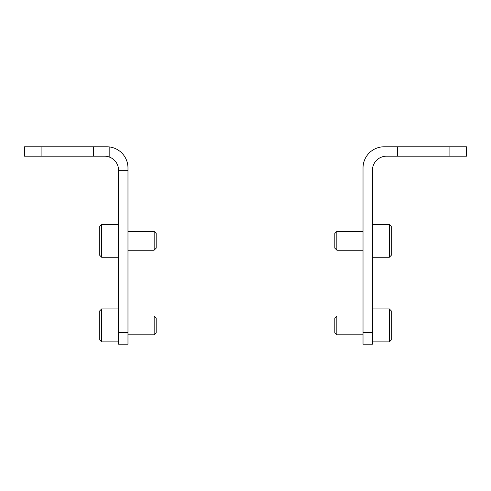 <?xml version="1.0" encoding="UTF-8"?>
<svg xmlns="http://www.w3.org/2000/svg" width="491" height="491" viewBox="0 0 491 491"><rect width="100%" height="100%" fill="white"/><g stroke="black" fill="none" stroke-linecap="round" stroke-linejoin="round"><path stroke-width="0.74" d="M397.575 146.778L397.575 156.181L386.534 156.181A14.104 14.104 0 0 0 372.43 170.285L372.43 344.222L363.027 344.222L363.027 167.934A21.156 21.156 0 0 1 384.183 146.778L466.45 146.778L466.45 156.181L449.897 156.181L449.897 146.778M397.575 156.181L449.897 156.181M389.351 341.871L391.235 339.993L391.235 310.846L389.351 308.962L372.896 308.962L372.896 341.871L389.351 341.871L389.351 308.962M372.43 309.434L372.896 308.962M363.027 334.819L336.838 334.819L336.838 316.014L363.027 316.014M336.838 334.819L334.819 332.8L334.819 318.033L336.838 316.014M389.351 257.253L391.235 255.375L391.235 226.228L389.351 224.344L372.896 224.344L372.896 257.253L389.351 257.253L389.351 224.344M372.43 224.817L372.896 224.344M363.027 250.201L336.838 250.201L336.838 231.396L363.027 231.396M336.838 250.201L334.819 248.182L334.819 233.415L336.838 231.396M106.817 146.778L93.425 146.778L93.425 156.181L104.466 156.181A14.104 14.104 0 0 1 109.168 156.985L109.168 146.907A21.156 21.156 0 0 0 106.817 146.778M93.425 146.778L24.55 146.778L24.55 156.181L93.425 156.181M127.973 174.986L118.57 174.986L118.57 344.222L127.973 344.222L127.973 167.934A21.156 21.156 0 0 0 109.168 146.907M118.57 174.986L118.57 170.285A14.104 14.104 0 0 0 109.168 156.985M101.649 308.962L99.765 310.846L99.765 339.993L101.649 341.871L118.104 341.871L118.104 308.962L101.649 308.962L101.649 341.871M118.57 309.434L118.104 308.962M127.973 316.014L154.162 316.014L154.162 334.819L127.973 334.819M154.162 316.014L156.181 318.033L156.181 332.8L154.162 334.819M101.649 224.344L99.765 226.228L99.765 255.375L101.649 257.253L118.104 257.253L118.104 224.344L101.649 224.344L101.649 257.253M118.57 224.817L118.104 224.344M127.973 231.396L154.162 231.396L154.162 250.201L127.973 250.201M154.162 231.396L156.181 233.415L156.181 248.182L154.162 250.201M363.027 332.468L372.43 332.468M127.973 332.468L118.57 332.468M127.973 170.285L118.57 170.285M41.103 156.181L41.103 146.778M372.43 341.405L372.896 341.871M372.43 256.781L372.896 257.253M118.57 341.405L118.104 341.871M118.57 256.781L118.104 257.253"/></g></svg>
